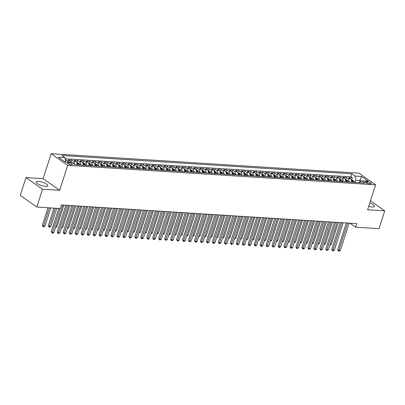 <?xml version="1.0" encoding="UTF-8"?>
<svg xmlns="http://www.w3.org/2000/svg" width="405" height="405" viewBox="0 0 405 405"><rect width="100%" height="100%" fill="white"/><g stroke="black" fill="none" stroke-linecap="round" stroke-linejoin="round"><path stroke-width="0.61" d="M45.497 186.335A6.085 1.706 17.8 0 0 47.8 185.743A6.085 1.706 17.8 0 0 44.839 183.156A6.085 1.706 17.8 0 0 38.515 181.43A6.085 1.706 17.8 0 0 36.212 182.022A6.085 1.706 17.8 0 0 39.174 184.609A6.085 1.706 17.8 0 0 45.497 186.335M368.697 206.327A6.085 1.706 17.8 0 0 372.205 207.001A6.085 1.706 17.8 0 0 374.509 206.403A6.085 1.706 17.8 0 0 369.74 203.087M71.346 164.86A2.496 0.699 17.8 0 0 72.293 164.617A2.496 0.699 17.8 0 0 71.078 163.554A2.496 0.699 17.8 0 0 68.486 162.845A2.496 0.699 17.8 0 0 67.539 163.088A2.496 0.699 17.8 0 0 68.754 164.152A2.496 0.699 17.8 0 0 71.346 164.86M25.971 177.572L42.525 189.211L59.677 190.294L43.127 178.661L25.971 177.572L20.25 195.397L36.799 207.031L60.223 208.514L61.368 204.95L356.749 223.631L355.605 227.195L379.029 228.678L384.75 210.853L370.469 200.814M43.127 178.661L51.141 153.708L359.053 173.183L375.607 184.817L67.691 165.341L51.141 153.708M351.484 182.174A3.119 2.005 -86.4 0 0 350.436 178.813L348.806 177.663L352.385 177.891L351.697 180.033M349.095 182.022A3.119 2.005 -86.4 0 0 348.052 178.661L346.417 177.511L345.728 179.653M346.417 177.511L342.838 177.284L344.473 178.433A3.119 2.005 -86.4 0 1 345.516 181.799M339.547 181.42A3.119 2.005 -86.4 0 0 338.504 178.053L336.869 176.909L340.453 177.132L339.765 179.273M333.578 181.04A3.119 2.005 -86.4 0 0 332.535 177.679L330.905 176.529L334.484 176.757L333.796 178.899M327.615 180.665A3.119 2.005 -86.4 0 0 326.567 177.299L324.937 176.155L328.516 176.377L327.827 178.519M321.646 180.286A3.119 2.005 -86.4 0 0 320.603 176.924L318.968 175.775L322.547 176.003L321.864 178.144M315.677 179.911A3.119 2.005 -86.4 0 0 314.634 176.545L312.999 175.4L316.583 175.623L315.895 177.765M309.709 179.531A3.119 2.005 -86.4 0 0 308.666 176.17L307.036 175.021L310.615 175.249L309.926 177.39M303.745 179.157A3.119 2.005 -86.4 0 0 302.697 175.79L301.067 174.641L304.646 174.869L303.958 177.01M297.776 178.777A3.119 2.005 -86.4 0 0 296.733 175.416L295.098 174.266L298.677 174.494L297.994 176.636M291.808 178.402A3.119 2.005 -86.4 0 0 290.765 175.036L289.13 173.887L292.714 174.115L292.025 176.256M285.844 178.023A3.119 2.005 -86.4 0 0 284.796 174.661L283.166 173.512L286.745 173.74L286.057 175.876M279.875 177.648A3.119 2.005 -86.4 0 0 278.827 174.282L277.197 173.132L280.776 173.36L280.088 175.502M273.907 177.269A3.119 2.005 -86.4 0 0 272.864 173.902L271.228 172.758L274.808 172.981L274.124 175.122M267.938 176.889A3.119 2.005 -86.4 0 0 266.895 173.527L265.26 172.378L268.844 172.606L268.156 174.747M261.974 176.514A3.119 2.005 -86.4 0 0 260.926 173.148L259.296 172.003L262.875 172.226L262.187 174.368M256.006 176.135A3.119 2.005 -86.4 0 0 254.958 172.773L253.327 171.624L256.907 171.852L256.218 173.993M250.037 175.76A3.119 2.005 -86.4 0 0 248.994 172.393L247.359 171.249L250.938 171.472L250.255 173.613M244.068 175.38A3.119 2.005 -86.4 0 0 243.025 172.019L241.395 170.869L244.974 171.097L244.286 173.239M238.105 175.006A3.119 2.005 -86.4 0 0 237.057 171.639L235.427 170.49L239.006 170.718L238.317 172.859M232.136 174.626A3.119 2.005 -86.4 0 0 231.093 171.264L229.458 170.115L233.037 170.343L232.354 172.484M226.167 174.251A3.119 2.005 -86.4 0 0 225.124 170.885L223.489 169.735L227.073 169.963L226.385 172.105M220.198 173.872A3.119 2.005 -86.4 0 0 219.156 170.51L217.525 169.361L221.105 169.589L220.416 171.725M214.235 173.492A3.119 2.005 -86.4 0 0 213.187 170.13L211.557 168.981L215.136 169.209L214.447 171.35M208.266 173.117A3.119 2.005 -86.4 0 0 207.223 169.751L205.588 168.607L209.167 168.829L208.484 170.971M202.298 172.738A3.119 2.005 -86.4 0 0 201.255 169.376L199.619 168.227L203.204 168.455L202.515 170.596M196.334 172.363A3.119 2.005 -86.4 0 0 195.286 168.996L193.656 167.852L197.235 168.075L196.547 170.216M190.365 171.983A3.119 2.005 -86.4 0 0 189.317 168.622L187.687 167.473L191.266 167.7L190.578 169.842M184.397 171.609A3.119 2.005 -86.4 0 0 183.354 168.242L181.718 167.098L185.298 167.321L184.614 169.462M178.428 171.229A3.119 2.005 -86.4 0 0 177.385 167.867L175.75 166.718L179.334 166.946L178.645 169.088M172.464 170.854A3.119 2.005 -86.4 0 0 171.416 167.488L169.786 166.339L173.365 166.566L172.677 168.708M166.495 170.475A3.119 2.005 -86.4 0 0 165.448 167.113L163.817 165.964L167.397 166.192L166.708 168.333M160.527 170.1A3.119 2.005 -86.4 0 0 159.484 166.733L157.849 165.584L161.428 165.812L160.744 167.953M154.558 169.72A3.119 2.005 -86.4 0 0 153.515 166.359L151.885 165.21L155.464 165.437L154.776 167.574M148.594 169.341A3.119 2.005 -86.4 0 0 147.547 165.979L145.916 164.83L149.496 165.058L148.807 167.199M142.626 168.966A3.119 2.005 -86.4 0 0 141.583 165.599L139.948 164.455L143.527 164.678L142.838 166.819M136.657 168.586A3.119 2.005 -86.4 0 0 135.614 165.225L133.979 164.076L137.563 164.303L136.875 166.445M130.688 168.212A3.119 2.005 -86.4 0 0 129.646 164.845L128.015 163.701L131.595 163.924L130.906 166.065M124.725 167.832A3.119 2.005 -86.4 0 0 123.677 164.47L122.047 163.321L125.626 163.549L124.937 165.691M118.756 167.457A3.119 2.005 -86.4 0 0 117.713 164.091L116.078 162.942L119.657 163.169L118.974 165.311M112.787 167.078A3.119 2.005 -86.4 0 0 111.745 163.716L110.109 162.567L113.694 162.795L113.005 164.936M106.819 166.703A3.119 2.005 -86.4 0 0 105.776 163.336L104.146 162.187L107.725 162.415L107.036 164.557M100.855 166.323A3.119 2.005 -86.4 0 0 99.807 162.962L98.177 161.813L101.756 162.04L101.068 164.182M94.886 165.949A3.119 2.005 -86.4 0 0 93.844 162.582L92.208 161.433L95.788 161.661L95.104 163.802M88.918 165.569A3.119 2.005 -86.4 0 0 87.875 162.202L86.24 161.058L89.824 161.281L89.135 163.423M82.954 165.189A3.119 2.005 -86.4 0 0 81.906 161.828L80.276 160.679L83.855 160.906L83.167 163.048M76.985 164.815A3.119 2.005 -86.4 0 0 75.938 161.448L74.307 160.304L77.887 160.527L77.198 162.668M70.87 162.425A3.119 2.005 -86.4 0 0 69.974 161.074L68.339 159.924L71.918 160.152L71.234 162.294M367.553 181.789L366.236 181.703A2.42 0.678 17.8 0 0 365.325 181.941A2.42 0.678 17.8 0 0 366.5 182.969A2.42 0.678 17.8 0 0 369.011 183.657L370.327 183.738A2.42 0.678 17.8 0 0 371.238 183.5A2.42 0.678 17.8 0 0 370.064 182.473A2.42 0.678 17.8 0 0 367.553 181.789L367.092 183.217M359.463 182.189L360.03 180.417L355.853 180.154L354.977 176.043L351.849 173.841L61.833 155.5L64.967 157.702L58.401 157.287L65.2 162.066L71.766 162.481L74.895 164.683L364.91 183.025L361.776 180.822L358.997 182.65M354.977 176.043L361.543 176.458L368.342 181.237L361.776 180.822M352.385 177.891L350.887 176.838L65.195 158.765M68.486 162.273A3.119 2.005 93.6 0 0 67.584 160.922L65.397 159.737M71.918 160.152L73.553 161.301A3.119 2.005 93.6 0 1 74.621 164.486M77.887 160.527L79.522 161.676A3.119 2.005 93.6 0 1 80.565 165.043M83.855 160.906L85.485 162.056A3.119 2.005 93.6 0 1 86.533 165.417M89.824 161.281L91.454 162.43A3.119 2.005 93.6 0 1 92.502 165.797M95.788 161.661L97.423 162.81A3.119 2.005 93.6 0 1 98.466 166.172M101.756 162.04L103.391 163.185A3.119 2.005 93.6 0 1 104.434 166.551M107.725 162.415L109.355 163.564A3.119 2.005 93.6 0 1 110.403 166.926M113.694 162.795L115.324 163.939A3.119 2.005 93.6 0 1 116.367 167.305M119.657 163.169L121.292 164.319A3.119 2.005 93.6 0 1 122.335 167.68M125.626 163.549L127.261 164.693A3.119 2.005 93.6 0 1 128.304 168.06M131.595 163.924L133.225 165.073A3.119 2.005 93.6 0 1 134.273 168.44M137.563 164.303L139.193 165.453A3.119 2.005 93.6 0 1 140.236 168.814M143.527 164.678L145.162 165.827A3.119 2.005 93.6 0 1 146.205 169.194M149.496 165.058L151.131 166.207A3.119 2.005 93.6 0 1 152.174 169.568M155.464 165.437L157.094 166.582A3.119 2.005 93.6 0 1 158.142 169.948M161.428 165.812L163.063 166.961A3.119 2.005 93.6 0 1 164.106 170.323M167.397 166.192L169.032 167.336A3.119 2.005 93.6 0 1 170.075 170.702M173.365 166.566L174.995 167.716A3.119 2.005 93.6 0 1 176.043 171.077M179.334 166.946L180.964 168.09A3.119 2.005 93.6 0 1 182.012 171.457M185.298 167.321L186.933 168.47A3.119 2.005 93.6 0 1 187.976 171.831M191.266 167.7L192.901 168.85A3.119 2.005 93.6 0 1 193.944 172.211M197.235 168.075L198.865 169.224A3.119 2.005 93.6 0 1 199.913 172.591M203.204 168.455L204.834 169.604A3.119 2.005 93.6 0 1 205.877 172.965M209.167 168.829L210.802 169.978A3.119 2.005 93.6 0 1 211.845 173.345M215.136 169.209L216.771 170.358A3.119 2.005 93.6 0 1 217.814 173.72M221.105 169.589L222.735 170.733A3.119 2.005 93.6 0 1 223.783 174.099M227.073 169.963L228.703 171.112A3.119 2.005 93.6 0 1 229.746 174.474M233.037 170.343L234.672 171.487A3.119 2.005 93.6 0 1 235.715 174.854M239.006 170.718L240.641 171.867A3.119 2.005 93.6 0 1 241.684 175.228M244.974 171.097L246.605 172.241A3.119 2.005 93.6 0 1 247.652 175.608M250.938 171.472L252.573 172.621A3.119 2.005 93.6 0 1 253.616 175.988M256.907 171.852L258.542 173.001A3.119 2.005 93.6 0 1 259.585 176.362M262.875 172.226L264.505 173.375A3.119 2.005 93.6 0 1 265.553 176.742M268.844 172.606L270.474 173.755A3.119 2.005 93.6 0 1 271.522 177.117M274.808 172.981L276.443 174.13A3.119 2.005 93.6 0 1 277.486 177.496M280.776 173.36L282.412 174.509A3.119 2.005 93.6 0 1 283.454 177.871M286.745 173.74L288.375 174.884A3.119 2.005 93.6 0 1 289.423 178.251M292.714 174.115L294.344 175.264A3.119 2.005 93.6 0 1 295.387 178.625M298.677 174.494L300.313 175.638A3.119 2.005 93.6 0 1 301.355 179.005M304.646 174.869L306.281 176.018A3.119 2.005 93.6 0 1 307.324 179.38M310.615 175.249L312.245 176.393A3.119 2.005 93.6 0 1 313.293 179.759M316.583 175.623L318.214 176.772A3.119 2.005 93.6 0 1 319.256 180.139M322.547 176.003L324.182 177.152A3.119 2.005 93.6 0 1 325.225 180.514M328.516 176.377L330.151 177.527A3.119 2.005 93.6 0 1 331.194 180.893M334.484 176.757L336.115 177.906A3.119 2.005 93.6 0 1 337.162 181.268M340.453 177.132L342.083 178.281A3.119 2.005 93.6 0 1 343.126 181.648M355.129 182.407L355.853 180.154M42.525 189.211L36.799 207.031M59.677 190.294L67.691 165.341M375.607 184.817L367.593 209.77L384.75 210.853M349.92 223.201L355.605 227.195M361.144 181.197L360.03 180.417L361.543 176.458M65.747 162.101L65.838 161.813L64.739 161.742M350.887 176.838L351.849 173.841M65.954 159.773L65.625 160.795M64.967 157.702L65.838 161.813M346.29 222.968L337.689 249.748L338.808 250.538L347.632 223.054M340.301 250.629L338.626 251.257L338.808 250.538L340.301 250.629L349.125 223.15M338.626 251.257L337.689 249.748M351.282 180.002L353.666 180.726A2.066 1.326 93.6 0 1 354.365 182.356M353.231 182.285A2.066 1.326 -86.4 0 0 352.836 180.979L352.122 180.934A2.066 1.326 93.6 0 1 352.517 182.24M352.836 180.979L352.507 182.007A1.053 0.678 93.6 0 1 352.563 182.245M330.166 244.266L331.356 244.342L338.377 222.466M331.356 244.342L329.938 244.984M340.322 222.593L331.725 249.374L332.844 250.158L341.668 222.679M334.333 250.255L333.254 250.918L332.657 250.877L332.844 250.158L334.333 250.255L343.156 222.77M332.657 250.877L331.725 249.374M334.353 222.213L325.757 248.994L326.875 249.779L335.699 222.299M328.369 249.875L326.688 250.503L326.875 249.779L328.369 249.875L337.188 222.396M326.688 250.503L325.757 248.994M328.389 221.839L319.788 248.619L320.907 249.404L329.731 221.92M322.4 249.5L320.725 250.123L320.907 249.404L322.4 249.5L331.224 222.016M320.725 250.123L319.788 248.619M322.421 221.459L313.824 248.24L314.938 249.024L323.762 221.545M316.432 249.121L315.353 249.784L314.756 249.743L314.938 249.024L316.432 249.121L325.255 221.641M314.756 249.743L313.824 248.24M345.313 179.628L347.698 180.352A2.066 1.326 93.6 0 1 348.396 181.982M347.262 181.906A2.066 1.326 -86.4 0 0 346.872 180.6L346.154 180.554A2.066 1.326 93.6 0 1 346.548 181.86M346.872 180.6L346.543 181.627A1.053 0.678 93.6 0 1 346.599 181.865M324.202 243.886L325.387 243.962L332.409 222.092M325.387 243.962L323.97 244.605M339.35 179.248L341.729 179.972A2.066 1.326 93.6 0 1 342.427 181.602M341.299 181.531A2.066 1.326 -86.4 0 0 340.904 180.225L340.185 180.179A2.066 1.326 93.6 0 1 340.58 181.486M340.904 180.225L340.575 181.253A1.053 0.678 93.6 0 1 340.63 181.491M318.234 243.511L319.418 243.587L326.445 221.712M319.418 243.587L318.001 244.225M333.381 178.873L335.76 179.597A2.066 1.326 93.6 0 1 336.464 181.222M335.33 181.151A2.066 1.326 -86.4 0 0 334.935 179.845L334.221 179.8A2.066 1.326 93.6 0 1 334.611 181.106M334.935 179.845L334.606 180.873A1.053 0.678 93.6 0 1 334.662 181.111M312.265 243.132L313.455 243.208L320.476 221.338M313.455 243.208L312.037 243.85M327.412 178.494L329.797 179.218A2.066 1.326 93.6 0 1 330.495 180.848M329.361 180.777A2.066 1.326 -86.4 0 0 328.966 179.471L328.252 179.425A2.066 1.326 93.6 0 1 328.647 180.731M328.966 179.471L328.637 180.493A1.053 0.678 93.6 0 1 328.693 180.731M306.296 242.757L307.486 242.833L314.508 220.958M307.486 242.833L306.069 243.471M316.452 221.084L307.856 247.865L308.975 248.65L317.798 221.165M310.463 248.741L308.787 249.369L308.975 248.65L310.463 248.741L319.287 221.262M308.787 249.369L307.856 247.865M321.443 178.119L323.828 178.838A2.066 1.326 93.6 0 1 324.526 180.468M323.392 180.397A2.066 1.326 -86.4 0 0 323.003 179.091L322.284 179.045A2.066 1.326 93.6 0 1 322.679 180.352M323.003 179.091L322.674 180.119A1.053 0.678 93.6 0 1 322.729 180.357M300.333 242.377L301.517 242.453L308.539 220.583M301.517 242.453L300.1 243.096M310.483 220.705L301.887 247.485L303.006 248.27L311.83 220.791M304.499 248.366L303.416 249.029L302.818 248.989L303.006 248.27L304.499 248.366L313.323 220.882M302.818 248.989L301.887 247.485M315.48 177.739L317.859 178.463A2.066 1.326 93.6 0 1 318.563 180.093M317.429 180.023A2.066 1.326 -86.4 0 0 317.034 178.716L316.32 178.671A2.066 1.326 93.6 0 1 316.71 179.977M317.034 178.716L316.705 179.739A1.053 0.678 93.6 0 1 316.761 179.977M294.364 242.003L295.549 242.079L302.575 220.204M295.549 242.079L294.131 242.716M304.519 220.325L295.918 247.106L297.037 247.895L305.861 220.411M298.531 247.987L296.855 248.614L297.037 247.895L298.531 247.987L307.354 220.507M296.855 248.614L295.918 247.106M309.511 177.36L311.891 178.084A2.066 1.326 93.6 0 1 312.594 179.714M311.46 179.643A2.066 1.326 -86.4 0 0 311.065 178.337L310.351 178.291A2.066 1.326 93.6 0 1 310.741 179.597M311.065 178.337L310.736 179.364A1.053 0.678 93.6 0 1 310.792 179.602M288.395 241.623L289.585 241.699L296.607 219.829M289.585 241.699L288.168 242.342M298.551 219.95L289.955 246.731L291.068 247.516L299.892 220.036M292.562 247.612L291.484 248.275L290.886 248.235L291.068 247.516L292.562 247.612L301.386 220.128M290.886 248.235L289.955 246.731M303.542 176.985L305.927 177.709A2.066 1.326 93.6 0 1 306.625 179.339M305.492 179.268A2.066 1.326 -86.4 0 0 305.097 177.962L304.383 177.916A2.066 1.326 93.6 0 1 304.778 179.223M305.097 177.962L304.768 178.985A1.053 0.678 93.6 0 1 304.823 179.223M282.427 241.248L283.616 241.319L290.638 219.449M283.616 241.319L282.199 241.962M292.582 219.571L283.986 246.351L285.105 247.141L293.929 219.657M286.593 247.232L284.917 247.86L285.105 247.141L286.593 247.232L295.417 219.753M284.917 247.86L283.986 246.351M297.579 176.605L299.958 177.329A2.066 1.326 93.6 0 1 300.657 178.959M299.523 178.888A2.066 1.326 -86.4 0 0 299.133 177.582L298.414 177.537A2.066 1.326 93.6 0 1 298.809 178.843M299.133 177.582L298.804 178.61A1.053 0.678 93.6 0 1 298.86 178.848M276.463 240.869L277.648 240.945L284.669 219.075M277.648 240.945L276.23 241.588M286.618 219.196L278.017 245.977L279.136 246.761L287.96 219.282M280.63 246.858L279.546 247.521L278.949 247.48L279.136 246.761L280.63 246.858L289.453 219.373M278.949 247.48L278.017 245.977M291.61 176.231L293.99 176.955A2.066 1.326 93.6 0 1 294.693 178.585M293.559 178.509A2.066 1.326 -86.4 0 0 293.164 177.203L292.45 177.162A2.066 1.326 93.6 0 1 292.84 178.468M293.164 177.203L292.835 178.23A1.053 0.678 93.6 0 1 292.891 178.468M270.494 240.494L271.684 240.565L278.706 218.695M271.684 240.565L270.267 241.208M280.65 218.816L272.049 245.597L273.167 246.387L281.991 218.902M274.661 246.478L272.985 247.106L273.167 246.387L274.661 246.478L283.485 218.999M272.985 247.106L272.049 245.597M285.641 175.851L288.026 176.575A2.066 1.326 93.6 0 1 288.725 178.205M287.591 178.134A2.066 1.326 -86.4 0 0 287.196 176.828L286.482 176.782A2.066 1.326 93.6 0 1 286.872 178.089M287.196 176.828L286.867 177.856A1.053 0.678 93.6 0 1 286.922 178.094M264.526 240.114L265.715 240.19L272.737 218.315M265.715 240.19L264.298 240.833M274.681 218.442L266.085 245.222L267.204 246.007L276.023 218.528M268.692 246.103L267.017 246.726L267.204 246.007L268.692 246.103L277.516 218.619M267.017 246.726L266.085 245.222M279.673 175.476L282.057 176.2A2.066 1.326 93.6 0 1 282.756 177.83M281.622 177.755A2.066 1.326 -86.4 0 0 281.232 176.448L280.513 176.403A2.066 1.326 93.6 0 1 280.908 177.709M281.232 176.448L280.898 177.476A1.053 0.678 93.6 0 1 280.954 177.714M258.562 239.735L259.747 239.811L266.768 217.941M259.747 239.811L258.329 240.454M273.709 175.097L276.089 175.821A2.066 1.326 93.6 0 1 276.787 177.451M275.653 177.38A2.066 1.326 -86.4 0 0 275.263 176.074L274.544 176.028A2.066 1.326 93.6 0 1 274.939 177.334M275.263 176.074L274.934 177.096A1.053 0.678 93.6 0 1 274.99 177.334M252.593 239.36L253.778 239.436L260.8 217.561M253.778 239.436L252.361 240.074M267.74 174.722L270.12 175.446A2.066 1.326 93.6 0 1 270.824 177.071M269.69 177A2.066 1.326 -86.4 0 0 269.295 175.694L268.581 175.648A2.066 1.326 93.6 0 1 268.971 176.955M269.295 175.694L268.966 176.722A1.053 0.678 93.6 0 1 269.021 176.96M246.625 238.98L247.814 239.056L254.836 217.186M247.814 239.056L246.397 239.699M268.712 218.062L260.116 244.843L261.235 245.627L270.059 218.148M262.724 245.724L261.645 246.387L261.048 246.346L261.235 245.627L262.724 245.724L271.547 218.244M261.048 246.346L260.116 244.843M262.749 217.688L254.148 244.468L255.266 245.253L264.09 217.769M256.76 245.349L255.079 245.972L255.266 245.253L256.76 245.349L265.584 217.865M255.079 245.972L254.148 244.468M256.78 217.308L248.179 244.088L249.298 244.873L258.122 217.394M250.791 244.969L249.713 245.632L249.115 245.592L249.298 244.873L250.791 244.969L259.615 217.49M249.115 245.592L248.179 244.088M261.772 174.342L264.156 175.066A2.066 1.326 93.6 0 1 264.855 176.696M263.721 176.626A2.066 1.326 -86.4 0 0 263.326 175.319L262.612 175.274A2.066 1.326 93.6 0 1 263.007 176.58M263.326 175.319L262.997 176.342A1.053 0.678 93.6 0 1 263.053 176.58M240.656 238.606L241.846 238.682L248.867 216.807M241.846 238.682L240.428 239.32M250.811 216.933L242.215 243.709L243.334 244.498L252.153 217.014M244.822 244.59L243.147 245.217L243.334 244.498L244.822 244.59L253.646 217.11M243.147 245.217L242.215 243.709M255.803 173.968L258.188 174.687A2.066 1.326 93.6 0 1 258.886 176.317M257.752 176.246A2.066 1.326 -86.4 0 0 257.362 174.94L256.643 174.894A2.066 1.326 93.6 0 1 257.038 176.2M257.362 174.94L257.033 175.967A1.053 0.678 93.6 0 1 257.089 176.205M234.692 238.226L235.877 238.302L242.899 216.432M235.877 238.302L234.46 238.945M244.843 216.553L236.247 243.334L237.365 244.119L246.189 216.64M238.859 244.215L237.775 244.878L237.178 244.838L237.365 244.119L238.859 244.215L247.678 216.731M237.178 244.838L236.247 243.334M249.839 173.588L252.219 174.312A2.066 1.326 93.6 0 1 252.917 175.942M251.788 175.871A2.066 1.326 -86.4 0 0 251.394 174.565L250.675 174.52A2.066 1.326 93.6 0 1 251.07 175.826M251.394 174.565L251.065 175.588A1.053 0.678 93.6 0 1 251.12 175.826M228.724 237.851L229.908 237.927L236.935 216.052M229.908 237.927L228.491 238.565M238.879 216.174L230.278 242.954L231.397 243.744L240.221 216.26M232.89 243.835L231.209 244.463L231.397 243.744L232.89 243.835L241.714 216.356M231.209 244.463L230.278 242.954M243.871 173.208L246.25 173.932A2.066 1.326 93.6 0 1 246.954 175.562M245.82 175.492A2.066 1.326 -86.4 0 0 245.425 174.185L244.711 174.14A2.066 1.326 93.6 0 1 245.101 175.446M245.425 174.185L245.096 175.213A1.053 0.678 93.6 0 1 245.152 175.451M222.755 237.472L223.945 237.548L230.966 215.678M223.945 237.548L222.527 238.191M232.91 215.799L224.314 242.58L225.428 243.364L234.252 215.885M226.921 243.461L225.843 244.124L225.246 244.083L225.428 243.364L226.921 243.461L235.745 215.976M225.246 244.083L224.314 242.58M237.902 172.834L240.286 173.558A2.066 1.326 93.6 0 1 240.985 175.188M239.851 175.117A2.066 1.326 -86.4 0 0 239.456 173.811L238.742 173.765A2.066 1.326 93.6 0 1 239.137 175.071M239.456 173.811L239.127 174.833A1.053 0.678 93.6 0 1 239.183 175.071M216.786 237.097L217.976 237.168L224.998 215.298M217.976 237.168L216.559 237.811M226.942 215.419L218.346 242.2L219.464 242.99L228.288 215.506M220.953 243.081L219.277 243.709L219.464 242.99L220.953 243.081L229.777 215.602M219.277 243.709L218.346 242.2M231.933 172.454L234.318 173.178A2.066 1.326 93.6 0 1 235.016 174.808M233.882 174.737A2.066 1.326 -86.4 0 0 233.493 173.431L232.774 173.386A2.066 1.326 93.6 0 1 233.169 174.692M233.493 173.431L233.164 174.459A1.053 0.678 93.6 0 1 233.219 174.697M210.823 236.717L212.007 236.793L219.029 214.918M212.007 236.793L210.59 237.436M220.973 215.045L212.377 241.826L213.496 242.61L222.32 215.131M214.989 242.706L213.906 243.37L213.308 243.329L213.496 242.61L214.989 242.706L223.813 215.222M213.308 243.329L212.377 241.826M225.97 172.079L228.349 172.803A2.066 1.326 93.6 0 1 229.053 174.433M227.919 174.358A2.066 1.326 -86.4 0 0 227.524 173.051L226.805 173.011A2.066 1.326 93.6 0 1 227.2 174.312M227.524 173.051L227.195 174.079A1.053 0.678 93.6 0 1 227.251 174.317M204.854 236.343L206.039 236.414L213.065 214.544M206.039 236.414L204.621 237.057M215.009 214.665L206.408 241.446L207.527 242.231L216.351 214.751M209.02 242.327L207.345 242.954L207.527 242.231L209.02 242.327L217.844 214.847M207.345 242.954L206.408 241.446M220.001 171.7L222.38 172.424A2.066 1.326 93.6 0 1 223.084 174.054M221.95 173.983A2.066 1.326 -86.4 0 0 221.555 172.677L220.841 172.631A2.066 1.326 93.6 0 1 221.231 173.937M221.555 172.677L221.226 173.704A1.053 0.678 93.6 0 1 221.282 173.942M198.885 235.963L200.075 236.039L207.097 214.164M200.075 236.039L198.658 236.677M209.041 214.291L200.445 241.071L201.558 241.856L210.382 214.372M203.052 241.952L201.376 242.575L201.558 241.856L203.052 241.952L211.876 214.468M201.376 242.575L200.445 241.071M203.072 213.911L194.476 240.691L195.595 241.476L204.419 213.997M197.083 241.572L196.005 242.236L195.407 242.195L195.595 241.476L197.083 241.572L205.907 214.093M195.407 242.195L194.476 240.691M197.108 213.536L188.507 240.317L189.626 241.102L198.45 213.617M191.119 241.193L189.439 241.82L189.626 241.102L191.119 241.193L199.943 213.713M189.439 241.82L188.507 240.317M214.032 171.325L216.417 172.049A2.066 1.326 93.6 0 1 217.115 173.679M215.981 173.603A2.066 1.326 -86.4 0 0 215.587 172.297L214.873 172.252A2.066 1.326 93.6 0 1 215.268 173.558M215.587 172.297L215.257 173.325A1.053 0.678 93.6 0 1 215.313 173.563M192.917 235.583L194.106 235.659L201.128 213.789M194.106 235.659L192.689 236.302M208.069 170.945L210.448 171.669A2.066 1.326 93.6 0 1 211.147 173.299M210.013 173.229A2.066 1.326 -86.4 0 0 209.623 171.923L208.904 171.877A2.066 1.326 93.6 0 1 209.299 173.183M209.623 171.923L209.294 172.945A1.053 0.678 93.6 0 1 209.35 173.183M186.953 235.209L188.138 235.285L195.159 213.41M188.138 235.285L186.72 235.923M202.1 170.571L204.479 171.295A2.066 1.326 93.6 0 1 205.183 172.92M204.049 172.849A2.066 1.326 -86.4 0 0 203.654 171.543L202.94 171.497A2.066 1.326 93.6 0 1 203.33 172.803M203.654 171.543L203.325 172.57A1.053 0.678 93.6 0 1 203.381 172.808M180.984 234.829L182.174 234.905L189.196 213.035M182.174 234.905L180.757 235.548M191.14 213.157L182.539 239.937L183.657 240.722L192.481 213.243M185.151 240.818L184.067 241.481L183.475 241.441L183.657 240.722L185.151 240.818L193.975 213.334M183.475 241.441L182.539 239.937M196.131 170.191L198.516 170.915A2.066 1.326 93.6 0 1 199.214 172.545M198.08 172.474A2.066 1.326 -86.4 0 0 197.686 171.168L196.972 171.123A2.066 1.326 93.6 0 1 197.362 172.429M197.686 171.168L197.356 172.191A1.053 0.678 93.6 0 1 197.412 172.429M175.016 234.454L176.205 234.53L183.227 212.655M176.205 234.53L174.788 235.168M185.171 212.782L176.575 239.557L177.694 240.347L186.513 212.863M179.182 240.438L177.506 241.066L177.694 240.347L179.182 240.438L188.006 212.959M177.506 241.066L176.575 239.557M190.163 169.816L192.547 170.535A2.066 1.326 93.6 0 1 193.246 172.165M192.112 172.095A2.066 1.326 -86.4 0 0 191.722 170.788L191.003 170.743A2.066 1.326 93.6 0 1 191.398 172.049M191.722 170.788L191.388 171.816A1.053 0.678 93.6 0 1 191.444 172.054M169.052 234.075L170.237 234.151L177.258 212.281M170.237 234.151L168.819 234.794M179.202 212.402L170.606 239.183L171.725 239.968L180.549 212.488M173.213 240.064L172.135 240.727L171.538 240.686L171.725 239.968L173.213 240.064L182.037 212.579M171.538 240.686L170.606 239.183M184.199 169.437L186.578 170.161A2.066 1.326 93.6 0 1 187.277 171.791M186.143 171.72A2.066 1.326 -86.4 0 0 185.753 170.414L185.034 170.368A2.066 1.326 93.6 0 1 185.429 171.674M185.753 170.414L185.424 171.436A1.053 0.678 93.6 0 1 185.48 171.674M163.083 233.7L164.268 233.776L171.29 211.901M164.268 233.776L162.85 234.414M173.239 212.023L164.638 238.803L165.756 239.593L174.58 212.109M167.25 239.684L165.569 240.312L165.756 239.593L167.25 239.684L176.074 212.205M165.569 240.312L164.638 238.803M178.23 169.057L180.61 169.781A2.066 1.326 93.6 0 1 181.313 171.411M180.179 171.34A2.066 1.326 -86.4 0 0 179.785 170.034L179.071 169.989A2.066 1.326 93.6 0 1 179.461 171.295M179.785 170.034L179.456 171.062A1.053 0.678 93.6 0 1 179.511 171.3M157.115 233.32L158.304 233.396L165.326 211.526M158.304 233.396L156.887 234.039M167.27 211.648L158.669 238.429L159.788 239.213L168.612 211.734M161.281 239.309L160.203 239.973L159.605 239.932L159.788 239.213L161.281 239.309L170.105 211.825M159.605 239.932L158.669 238.429M161.301 211.268L152.705 238.049L153.824 238.839L162.643 211.354M155.312 238.93L153.637 239.557L153.824 238.839L155.312 238.93L164.136 211.451M153.637 239.557L152.705 238.049M155.333 210.894L146.737 237.674L147.855 238.459L156.679 210.98M149.349 238.555L148.265 239.218L147.668 239.178L147.855 238.459L149.349 238.555L158.168 211.071M147.668 239.178L146.737 237.674M172.262 168.682L174.646 169.406A2.066 1.326 93.6 0 1 175.345 171.037M174.211 170.966A2.066 1.326 -86.4 0 0 173.816 169.66L173.102 169.614A2.066 1.326 93.6 0 1 173.497 170.92M173.816 169.66L173.487 170.682A1.053 0.678 93.6 0 1 173.542 170.92M151.146 232.946L152.336 233.017L159.357 211.147M152.336 233.017L150.918 233.66M166.293 168.303L168.677 169.027A2.066 1.326 93.6 0 1 169.376 170.657M168.242 170.586A2.066 1.326 -86.4 0 0 167.852 169.28L167.133 169.234A2.066 1.326 93.6 0 1 167.528 170.54M167.852 169.28L167.523 170.308A1.053 0.678 93.6 0 1 167.579 170.546M145.182 232.566L146.367 232.642L153.389 210.767M146.367 232.642L144.95 233.285M160.329 167.928L162.709 168.652A2.066 1.326 93.6 0 1 163.407 170.282M162.273 170.206A2.066 1.326 -86.4 0 0 161.884 168.9L161.165 168.855A2.066 1.326 93.6 0 1 161.56 170.161M161.884 168.9L161.554 169.928A1.053 0.678 93.6 0 1 161.61 170.166M139.214 232.186L140.398 232.262L147.425 210.392M140.398 232.262L138.981 232.905M149.369 210.514L140.768 237.295L141.887 238.079L150.711 210.6M143.38 238.175L141.699 238.803L141.887 238.079L143.38 238.175L152.204 210.696M141.699 238.803L140.768 237.295M154.361 167.548L156.74 168.272A2.066 1.326 93.6 0 1 157.444 169.903M156.31 169.832A2.066 1.326 -86.4 0 0 155.915 168.526L155.201 168.48A2.066 1.326 93.6 0 1 155.591 169.786M155.915 168.526L155.586 169.553A1.053 0.678 93.6 0 1 155.641 169.791M133.245 231.812L134.435 231.888L141.456 210.013M134.435 231.888L133.017 232.526M143.4 210.139L134.799 236.92L135.918 237.705L144.742 210.22M137.411 237.801L135.736 238.423L135.918 237.705L137.411 237.801L146.235 210.316M135.736 238.423L134.799 236.92M148.392 167.174L150.776 167.898A2.066 1.326 93.6 0 1 151.475 169.523M150.341 169.452A2.066 1.326 -86.4 0 0 149.946 168.146L149.232 168.1A2.066 1.326 93.6 0 1 149.627 169.406M149.946 168.146L149.617 169.174A1.053 0.678 93.6 0 1 149.673 169.411M127.276 231.432L128.466 231.508L135.488 209.638M128.466 231.508L127.049 232.151M137.432 209.76L128.836 236.54L129.954 237.325L138.778 209.846M131.443 237.421L130.364 238.084L129.767 238.044L129.954 237.325L131.443 237.421L140.267 209.942M129.767 238.044L128.836 236.54M142.423 166.794L144.808 167.518A2.066 1.326 93.6 0 1 145.506 169.148M144.372 169.077A2.066 1.326 -86.4 0 0 143.983 167.771L143.264 167.726A2.066 1.326 93.6 0 1 143.659 169.032M143.983 167.771L143.653 168.794A1.053 0.678 93.6 0 1 143.709 169.032M121.313 231.058L122.497 231.133L129.519 209.258M122.497 231.133L121.08 231.771M131.463 209.385L122.867 236.166L123.986 236.95L132.81 209.466M125.479 237.041L123.798 237.669L123.986 236.95L125.479 237.041L134.298 209.562M123.798 237.669L122.867 236.166M136.46 166.42L138.839 167.138A2.066 1.326 93.6 0 1 139.543 168.769M138.409 168.698A2.066 1.326 -86.4 0 0 138.014 167.392L137.295 167.346A2.066 1.326 93.6 0 1 137.69 168.652M138.014 167.392L137.685 168.419A1.053 0.678 93.6 0 1 137.74 168.657M115.344 230.678L116.529 230.754L123.555 208.884M116.529 230.754L115.111 231.397M125.499 209.005L116.898 235.786L118.017 236.571L126.841 209.091M119.51 236.667L118.427 237.33L117.835 237.29L118.017 236.571L119.51 236.667L128.334 209.182M117.835 237.29L116.898 235.786M130.491 166.04L132.87 166.764A2.066 1.326 93.6 0 1 133.574 168.394M132.44 168.323A2.066 1.326 -86.4 0 0 132.045 167.017L131.331 166.971A2.066 1.326 93.6 0 1 131.721 168.277M132.045 167.017L131.716 168.04A1.053 0.678 93.6 0 1 131.772 168.277M109.375 230.303L110.565 230.379L117.587 208.504M110.565 230.379L109.147 231.017M119.531 208.626L110.935 235.406L112.048 236.196L120.872 208.712M113.542 236.287L111.866 236.915L112.048 236.196L113.542 236.287L122.366 208.808M111.866 236.915L110.935 235.406M124.522 165.665L126.907 166.384A2.066 1.326 93.6 0 1 127.605 168.014M126.471 167.943A2.066 1.326 -86.4 0 0 126.076 166.637L125.363 166.592A2.066 1.326 93.6 0 1 125.758 167.898M126.076 166.637L125.747 167.665A1.053 0.678 93.6 0 1 125.803 167.903M103.407 229.924L104.596 229.999L111.618 208.13M104.596 229.999L103.179 230.642M113.562 208.251L104.966 235.032L106.085 235.816L114.909 208.337M107.573 235.912L106.495 236.576L105.897 236.535L106.085 235.816L107.573 235.912L116.397 208.428M105.897 236.535L104.966 235.032M118.559 165.286L120.938 166.01A2.066 1.326 93.6 0 1 121.637 167.64M120.503 167.569A2.066 1.326 -86.4 0 0 120.113 166.263L119.394 166.217A2.066 1.326 93.6 0 1 119.789 167.523M120.113 166.263L119.784 167.285A1.053 0.678 93.6 0 1 119.84 167.523M97.443 229.549L98.628 229.62L105.649 207.75M98.628 229.62L97.21 230.263M107.598 207.871L98.997 234.652L100.116 235.442L108.94 207.957M101.609 235.533L99.929 236.161L100.116 235.442L101.609 235.533L110.433 208.054M99.929 236.161L98.997 234.652M112.59 164.906L114.969 165.63A2.066 1.326 93.6 0 1 115.673 167.26M114.539 167.189A2.066 1.326 -86.4 0 0 114.144 165.883L113.43 165.837A2.066 1.326 93.6 0 1 113.82 167.144M114.144 165.883L113.815 166.911A1.053 0.678 93.6 0 1 113.871 167.149M91.474 229.169L92.664 229.245L99.686 207.375M92.664 229.245L91.246 229.888M101.63 207.497L93.028 234.277L94.147 235.062L102.971 207.583M95.641 235.158L94.557 235.821L93.965 235.781L94.147 235.062L95.641 235.158L104.465 207.674M93.965 235.781L93.028 234.277M106.621 164.531L109.006 165.255A2.066 1.326 93.6 0 1 109.704 166.885M108.57 166.809A2.066 1.326 -86.4 0 0 108.175 165.508L107.462 165.463A2.066 1.326 93.6 0 1 107.851 166.769M108.175 165.508L107.846 166.531A1.053 0.678 93.6 0 1 107.902 166.769M85.506 228.795L86.695 228.865L93.717 206.995M86.695 228.865L85.278 229.508M95.661 207.117L87.065 233.898L88.184 234.687L97.003 207.203M89.672 234.778L87.996 235.406L88.184 234.687L89.672 234.778L98.496 207.299M87.996 235.406L87.065 233.898M100.653 164.152L103.037 164.875A2.066 1.326 93.6 0 1 103.736 166.506M102.602 166.435A2.066 1.326 -86.4 0 0 102.212 165.129L101.493 165.083A2.066 1.326 93.6 0 1 101.888 166.389M102.212 165.129L101.878 166.156A1.053 0.678 93.6 0 1 101.933 166.394M79.537 228.415L80.727 228.491L87.748 206.616M80.727 228.491L79.309 229.134M89.692 206.742L81.096 233.523L82.215 234.308L91.039 206.828M83.703 234.404L82.625 235.067L82.028 235.027L82.215 234.308L83.703 234.404L92.527 206.92M82.028 235.027L81.096 233.523M94.689 163.777L97.068 164.501A2.066 1.326 93.6 0 1 97.767 166.131M96.633 166.055A2.066 1.326 -86.4 0 0 96.243 164.749L95.524 164.703A2.066 1.326 93.6 0 1 95.919 166.01M96.243 164.749L95.914 165.777A1.053 0.678 93.6 0 1 95.97 166.015M73.573 228.035L74.758 228.111L81.78 206.241M74.758 228.111L73.34 228.754M83.729 206.363L75.127 233.143L76.246 233.928L85.07 206.449M77.74 234.024L76.059 234.652L76.246 233.928L77.74 234.024L86.564 206.545M76.059 234.652L75.127 233.143M88.72 163.397L91.1 164.121A2.066 1.326 93.6 0 1 91.803 165.751M90.669 165.68A2.066 1.326 -86.4 0 0 90.274 164.374L89.561 164.329A2.066 1.326 93.6 0 1 89.951 165.635M90.274 164.374L89.945 165.402A1.053 0.678 93.6 0 1 90.001 165.64M67.605 227.661L68.794 227.737L75.816 205.861M68.794 227.737L67.377 228.374M77.76 205.988L69.159 232.769L70.278 233.553L79.102 206.069M71.771 233.65L70.095 234.272L70.278 233.553L71.771 233.65L80.595 206.165M70.095 234.272L69.159 232.769M82.752 163.023L85.136 163.747A2.066 1.326 93.6 0 1 85.835 165.372M84.701 165.301A2.066 1.326 -86.4 0 0 84.306 163.995L83.592 163.949A2.066 1.326 93.6 0 1 83.982 165.255M84.306 163.995L83.977 165.022A1.053 0.678 93.6 0 1 84.032 165.26M61.636 227.281L62.826 227.357L69.847 205.487M62.826 227.357L61.408 228M71.791 205.608L63.195 232.389L64.314 233.174L73.133 205.694M65.802 233.27L64.724 233.933L64.127 233.893L64.314 233.174L65.802 233.27L74.626 205.791M64.127 233.893L63.195 232.389M76.783 162.643L79.167 163.367A2.066 1.326 93.6 0 1 79.866 164.997M78.732 164.926A2.066 1.326 -86.4 0 0 78.342 163.62L77.623 163.574A2.066 1.326 93.6 0 1 78.018 164.881M78.342 163.62L78.013 164.643A1.053 0.678 93.6 0 1 78.064 164.881M55.672 226.906L56.857 226.982L63.879 205.107M56.857 226.982L55.439 227.62M65.823 205.234L57.227 232.009L58.345 232.799L67.169 205.315M59.839 232.89L58.158 233.518L58.345 232.799L59.839 232.89L68.658 205.411M58.158 233.518L57.227 232.009M70.819 162.268L73.199 162.987A2.066 1.326 93.6 0 1 73.781 163.898M53.931 208.114L48.281 225.722L49.4 226.506L50.888 226.603L56.766 208.297M55.277 208.2L49.213 227.23L48.281 225.722M50.888 226.603L49.213 227.23M58.715 208.418L51.258 231.635L52.377 232.419L60.056 208.504M53.87 232.516L52.787 233.179L52.189 233.138L52.377 232.419L53.87 232.516L62.694 205.031M52.189 233.138L51.258 231.635M66.142 162.127L65.792 161.97M47.967 207.74L42.312 225.347L43.431 226.132L44.925 226.228L50.802 207.917M49.309 207.826L43.244 226.851L42.312 225.347M44.925 226.228L43.244 226.851M348.052 178.661L350.436 178.813M67.584 160.922L69.974 161.074M73.553 161.301L75.938 161.448M79.522 161.676L81.906 161.828M85.485 162.056L87.875 162.202M91.454 162.43L93.844 162.582M97.423 162.81L99.807 162.962M103.391 163.185L105.776 163.336M109.355 163.564L111.745 163.716M115.324 163.939L117.713 164.091M121.292 164.319L123.677 164.47M127.261 164.693L129.646 164.845M133.225 165.073L135.614 165.225M139.193 165.453L141.583 165.599M145.162 165.827L147.547 165.979M151.131 166.207L153.515 166.359M157.094 166.582L159.484 166.733M163.063 166.961L165.448 167.113M169.032 167.336L171.416 167.488M174.995 167.716L177.385 167.867M180.964 168.09L183.354 168.242M186.933 168.47L189.317 168.622M192.901 168.85L195.286 168.996M198.865 169.224L201.255 169.376M204.834 169.604L207.223 169.751M210.802 169.978L213.187 170.13M216.771 170.358L219.156 170.51M222.735 170.733L225.124 170.885M228.703 171.112L231.093 171.264M234.672 171.487L237.057 171.639M240.641 171.867L243.025 172.019M246.605 172.241L248.994 172.393M252.573 172.621L254.958 172.773M258.542 173.001L260.926 173.148M264.505 173.375L266.895 173.527M270.474 173.755L272.864 173.902M276.443 174.13L278.827 174.282M282.412 174.509L284.796 174.661M288.375 174.884L290.765 175.036M294.344 175.264L296.733 175.416M300.313 175.638L302.697 175.79M306.281 176.018L308.666 176.17M312.245 176.393L314.634 176.545M318.214 176.772L320.603 176.924M324.182 177.152L326.567 177.299M330.151 177.527L332.535 177.679M336.115 177.906L338.504 178.053M342.083 178.281L344.473 178.433M365.933 182.665L366.236 181.703M353.626 180.711L351.444 180.574M347.662 180.331L345.475 180.195M341.693 179.957L339.506 179.815M335.725 179.577L333.538 179.44M329.756 179.202L327.574 179.061M323.792 178.823L321.605 178.686M317.824 178.448L315.637 178.306M311.855 178.068L309.673 177.932M305.886 177.689L303.704 177.552M299.923 177.314L297.736 177.177M293.954 176.934L291.767 176.798M287.985 176.56L285.803 176.423M282.017 176.18L279.835 176.043M276.053 175.805L273.866 175.664M270.084 175.426L267.897 175.289M264.116 175.051L261.934 174.909M258.152 174.671L255.965 174.535M252.183 174.297L249.996 174.155M246.215 173.917L244.028 173.78M240.246 173.537L238.064 173.401M234.282 173.163L232.095 173.026M228.314 172.783L226.127 172.646M222.345 172.409L220.163 172.272M216.376 172.029L214.194 171.892M210.413 171.654L208.226 171.512M204.444 171.274L202.257 171.138M198.475 170.9L196.293 170.758M192.507 170.52L190.325 170.383M186.543 170.146L184.356 170.004M180.574 169.766L178.387 169.629M174.606 169.386L172.424 169.249M168.642 169.012L166.455 168.875M162.673 168.632L160.486 168.495M156.705 168.257L154.518 168.115M150.736 167.878L148.554 167.741M144.772 167.503L142.585 167.361M138.804 167.123L136.617 166.987M132.835 166.749L130.653 166.607M126.866 166.369L124.684 166.232M120.903 165.989L118.716 165.853M114.934 165.615L112.747 165.478M108.965 165.235L106.783 165.098M102.997 164.86L100.815 164.724M97.033 164.481L94.846 164.344M91.064 164.106L88.877 163.964M85.096 163.726L82.914 163.59M79.127 163.352L76.945 163.21M73.163 162.972L72.394 162.926"/></g></svg>
